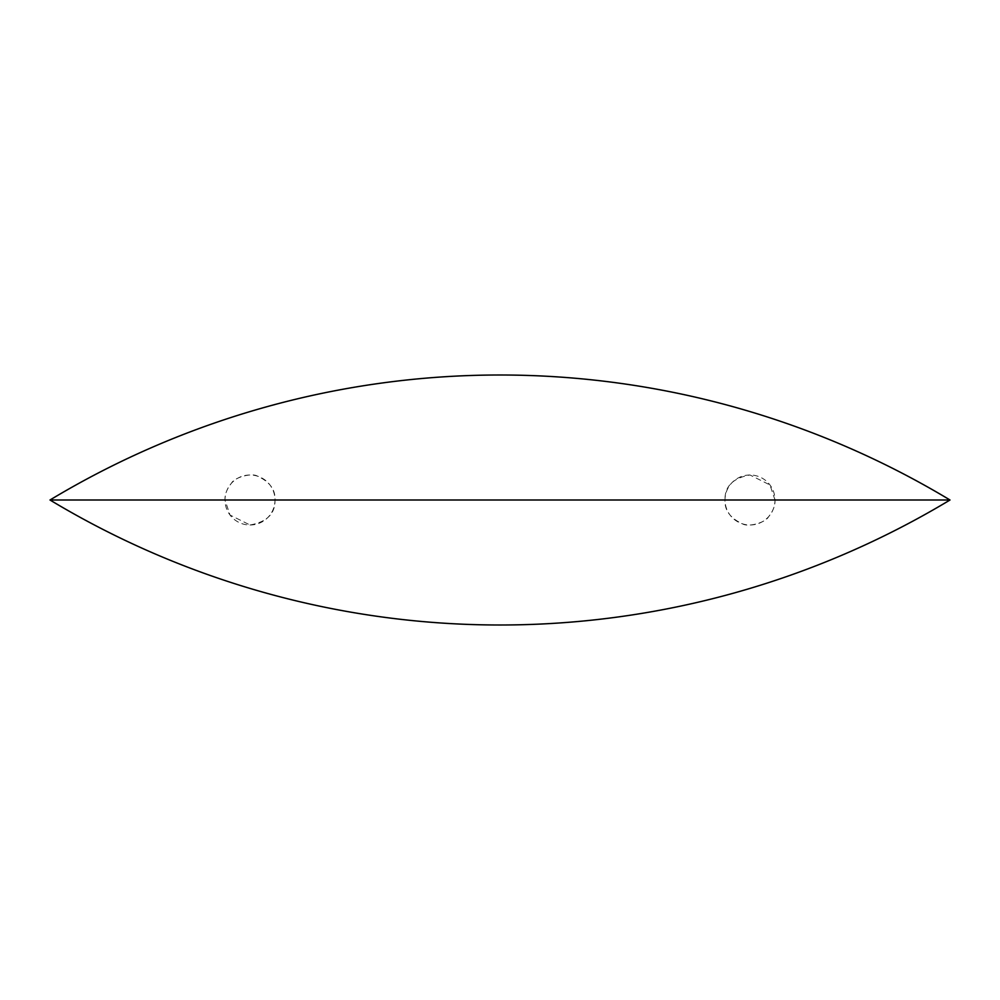 <?xml version="1.0" encoding="UTF-8"?>
<svg xmlns="http://www.w3.org/2000/svg" width="1000" height="1000" viewBox="0 0 1000 1000"><rect width="100%" height="100%" fill="white"/><g stroke="black" fill="none" stroke-linecap="round" stroke-linejoin="round"><path stroke-width="0.75" stroke-dasharray="5 3.75" d="M250 525A25 25 0 0 0 271.65 487.5A25 25 0 0 0 228.35 487.5A25 25 0 0 0 250 525C267 521.938 275.338 513.6 275 500C275.525 489.675 269.675 481.725 257.438 476.125C251.788 472.537 234.3 477.425 231.438 483.25C226.838 489 224.7 494.588 225 500L230.012 515.025L250 525M50 500L225 500M275 500L725 500C724.475 510.325 730.325 518.275 742.562 523.875C748.213 527.463 765.7 522.575 768.562 516.75C773.162 511 775.3 505.412 775 500L950 500M775 500L769.987 484.975L750 475C733 478.062 724.663 486.4 725 500M750 475A25 25 0 0 0 728.35 512.5A25 25 0 0 0 771.65 512.5A25 25 0 0 0 750 475"/><path stroke-width="1.5" d="M50 500A872.5 872.5 0 0 0 950 500L50 500A872.5 872.5 0 0 1 950 500"/></g></svg>
